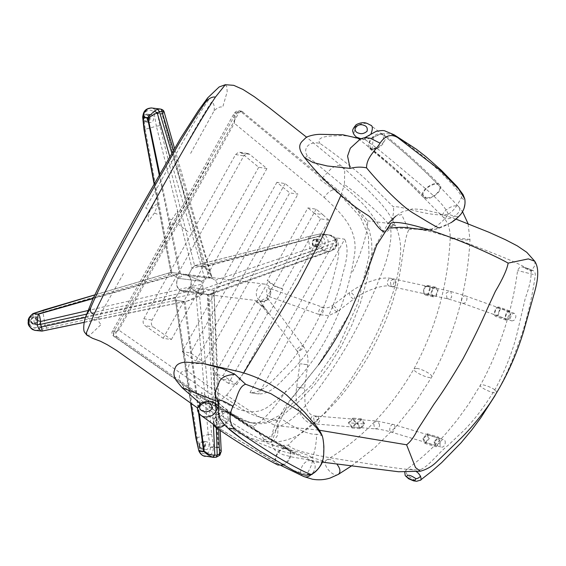 <?xml version="1.0" encoding="UTF-8"?>
<svg xmlns="http://www.w3.org/2000/svg" width="566" height="566" viewBox="0 0 566 566"><rect width="100%" height="100%" fill="white"/><g stroke="black" fill="none" stroke-linecap="round" stroke-linejoin="round"><path stroke-width="0.42" stroke-dasharray="2.83 2.12" d="M147.358 114.169C143.12 113.54 142.158 121.725 146.46 122.051C150.712 122.808 151.801 114.509 147.436 114.176L147.358 114.169M150.789 114.594C146.544 113.964 145.582 122.157 149.891 122.475C154.136 123.232 155.226 114.933 150.86 114.601L150.789 114.594M149.183 116.235L147.337 114.962C143.941 114.318 143.056 121.039 146.559 121.266C149.219 120.827 150.089 119.15 149.183 116.235M148.667 116.171L146.82 114.898C143.424 114.254 142.533 120.975 146.035 121.202C148.695 120.763 149.573 119.086 148.667 116.171M34.3 323.023C33.429 319.457 34.576 317.455 37.738 317.017C42.167 317.335 40.943 325.712 36.762 324.891L34.3 323.023M30.875 322.599C30.005 319.033 31.151 317.031 34.307 316.592C38.743 316.903 37.519 325.287 33.337 324.467L30.875 322.599M33.267 323.653C30.246 321.028 30.564 318.941 34.215 317.377C37.625 317.604 36.917 324.261 33.429 323.681L33.267 323.653M32.743 323.589C29.729 320.964 30.04 318.877 33.698 317.314C37.101 317.54 36.401 324.198 32.913 323.611L32.743 323.589M321.856 241.194C322.726 244.76 321.58 246.762 318.417 247.2C313.988 246.882 315.212 238.505 319.394 239.326L321.856 241.194M318.432 240.769C319.302 244.335 318.156 246.337 314.993 246.776C310.557 246.458 311.781 238.081 315.97 238.902L318.432 240.769M316.04 239.715C319.054 242.333 318.736 244.427 315.085 245.984C311.675 245.764 312.382 239.107 315.87 239.687L316.04 239.715M315.517 239.651C318.538 242.269 318.219 244.363 314.569 245.92C311.159 245.694 311.859 239.043 315.347 239.623L315.517 239.651M201.942 449.199C206.18 449.828 207.142 441.636 202.84 441.317C198.588 440.56 197.506 448.852 201.864 449.192L201.942 449.199M205.366 449.623C209.611 450.253 210.573 442.06 206.265 441.742C202.012 440.985 200.93 449.277 205.295 449.616L205.366 449.623M200.116 447.133L201.963 448.399C205.359 449.05 206.243 442.329 202.741 442.103C200.088 442.541 199.211 444.218 200.116 447.133M199.6 447.069L201.446 448.336C204.842 448.987 205.727 442.265 202.225 442.039C199.565 442.478 198.687 444.154 199.6 447.069M164.147 112.011L162.591 114.113L162.102 114.084L203.42 266.657L204.347 266.897L211.649 276.371L212.179 278.451L211.061 277.453L185.181 274.248L188.337 275.493L192.03 268.334L194.838 265.588L203.42 266.657L194.838 265.588L192.03 268.334L188.337 275.493L212.179 278.451L215.243 280.312L217.62 284.005L216.601 287.903L214.012 290.337C214.302 292.955 212.59 294.391 208.868 294.645L211.543 294.2L214.019 290.408L220.202 430.393M161.161 109.224C163.482 110.787 163.914 112.273 162.463 113.695L161.989 113.681L162.102 114.084L157.624 113.525L157.518 113.122L161.989 113.681M143.056 117.155L143.849 116.73L145.2 129.296L156.372 126.204L154.235 113.83L157.518 113.122L155.289 109.592L151.787 107.972M143.849 116.801L143.085 117.579M194.838 265.588L309.312 236.369L194.555 265.617L159.718 125.659L157.624 113.525L154.249 113.893M154.327 183.306L170.868 272.43C170.309 272.55 170.713 273.095 172.078 274.057L145.207 129.296L144.415 129.897M159.718 125.659L156.372 126.204L192.03 268.334L319.528 236.156L320.689 233.878L327.983 234.671C331.492 235.767 330.678 234.041 335.588 238.229L327.983 234.671L320.689 233.878M162.463 113.695L204.347 266.897L203.42 266.657L325.16 234.43M169.722 156.435L204.998 279.321L201.751 281.267L178.085 278.33L172.078 274.057C170.713 273.095 170.309 272.55 170.868 272.43L180.547 273.689C186.596 275.154 193.664 277.68 201.751 281.267L178.085 278.33L185.181 274.248M159.69 173.833L180.547 273.689C186.596 275.154 193.664 277.68 201.751 281.267L202.331 284.09L87.985 310.536M159.18 174.731L179.457 273.491L180.547 273.689L93.079 298.579M94.734 294.957L170.868 272.43L154.065 183.773M173.465 150.096L211.585 277.609L209.059 277.665L204.998 279.321M171.774 152.947L209.059 277.665M41.042 331.138L187.148 301.105L203.937 293.195L202.331 284.09M42.011 331.096L40.554 330.969M33.267 313.599L32.63 315.736L42.945 312.255L45.139 325.231L34.646 327.813L36.083 330.417L34.936 330.381M32.687 315.708L33.613 313.451M190.608 403.141L175.396 300.369C174.738 299.888 174.88 298.876 175.821 297.334C174.88 298.876 174.738 299.888 175.396 300.369L183.985 301.437L175.396 300.369L36.443 330.36L34.703 327.806M218.688 429.353L214.012 290.337L190.346 287.408L183.044 291.469L180.094 290.245L175.821 297.334L180.094 290.245C176.451 287.026 175.778 283.057 178.085 278.33L172.078 274.057L42.945 312.269L43.731 310.048M46.73 327.834L45.139 325.238L175.821 297.334L197.06 437.674L199.94 450.14L199.246 451.166M41 331.032L185.047 301.437L183.985 301.437L198.574 412.833M93.249 298.197L179.457 273.491L170.649 272.437L94.763 294.886M213.389 424.472L207.375 294.391L203.937 293.195L180.094 290.245L203.937 293.195C197.102 297.879 190.806 300.624 185.047 301.437L199.352 413.887M86.64 314.116L203.159 288.221M85.53 317.413L203.718 291.688M221.235 451.435L218.674 447.798C220.655 449.538 220.896 452.029 219.396 455.269L219.841 455.198M219.396 455.269L216.078 457.187M218.186 447.692L210.326 447.239L208.238 434.582L197.074 437.674L196.324 438.544M210.319 447.168L213.679 446.716L212.823 451.618L211.734 453.444L209.569 455.397L207.8 456.161L205.26 456.352M199.14 450.762L199.918 450.076M208.238 434.582L211.627 434.306L199.388 293.535L208.868 294.645L218.674 447.798M211.627 434.306L213.679 446.716L218.158 447.267L207.977 294.603L328.16 251.438L331.372 250.802L336.112 245.297L336.154 242.375L335.164 239.8L335.093 237.939L336.968 241.859L336.897 245.771C334.449 250.314 334.117 249.302 331.372 250.802L211.543 294.2M320.575 233.871L324.53 234.84L326.073 236.093L327.672 238.583L328.379 242.807L327.721 245.906L325.365 249.415L323.151 250.837L327.976 251.247L323.497 250.696L321.545 248.241L310.486 251.615L312.312 254.155L199.388 293.535L195.794 291.61L190.346 287.408L195.794 291.61L199.388 293.535L207.977 294.603L328.499 251.29C331.464 251.269 334.103 249.465 336.416 245.877L336.522 241.668L336.154 242.375L217.62 284.005M216.276 427.677L211.726 294.561L213.934 292.679M207.375 294.391L211.726 294.561M336.968 241.859L335.588 238.229M336.112 245.297L336.416 245.877L336.084 245.297L216.601 287.903M327.976 251.247L328.499 251.29M335.192 239.779C332.454 234.819 331.266 236.347 329.532 235.194L320.321 233.935L319.465 236.164M208.224 434.582L195.794 291.61L310.486 251.615L308.3 238.654L309.312 236.369L320.321 233.935M321.481 248.262L323.151 250.837L312.312 254.155M309.078 236.383L320.115 233.935M335.164 239.8L215.243 280.312M325.691 234.494L204.347 266.897C208.514 268.942 211.125 272.791 212.179 278.451L188.337 275.493C191.648 278.67 192.32 282.639 190.346 287.408L214.012 290.337M318.538 430.089L277.658 425.816L289.162 401.775L318.495 364.801L349.576 313.55L363.535 280.941L375.039 246.5L387.972 223.634M277.658 425.816L271.56 442.654L273.626 445.619L288.405 445.209C290.139 442.152 302.322 431.617 312.276 424.04L325.061 413.194L337.569 399.943C347.793 388.396 358.476 373.128 369.626 354.146C380.076 334.478 387.816 316.776 392.854 301.027L398.139 282.434C401.145 269.069 404.159 238.265 408.808 229.768L401.591 214.542L395.768 216.099L390.929 223.131M534.707 261.209L535.125 265.079L531.134 271.404C531.467 277.736 529.493 286.785 525.22 298.558L517.076 333.445C513.114 350.099 506.018 368.332 495.802 388.149C484.439 406.94 473.063 421.755 461.672 432.587L448.35 445.088C437.638 453.635 428.158 466.957 420.34 469.646L420.361 471.223M288.405 445.209C293.322 452.043 327.587 457.455 349.83 460.943C372.18 463.993 408.885 471.23 420.34 469.646M408.808 229.768C419.413 226.428 450.72 237.133 470.799 244.505C490.552 252.188 524.293 264.732 531.134 271.404M360.577 138.819L364.66 139.342C378.003 147.981 405.199 171.986 422.653 186.249C441.841 202.196 445.789 208.953 448.371 214.174C453.67 216.29 457.271 216.891 459.168 215.993L450.607 222.87L435.445 229.223L390.802 228.013L383.062 231.6L383.246 230.829C380.423 229.188 372.032 212.017 359.07 200.152C348.189 189.15 314.512 162.527 307.43 156.11C301.897 147.648 310.557 140.651 320.038 143.502C328.818 149.24 362.148 174.434 369.414 183.108L393.214 206.739C395.563 206.151 403.77 207.722 417.835 211.443C431.37 214.733 441.551 215.639 448.371 214.174C444.692 219.771 438.975 224.844 431.235 229.407M459.168 215.993C462.967 211.988 464.87 206.923 464.863 200.803L464.778 198.914M304.699 157.822L307.43 156.11M383.246 230.829C388.771 234.713 395.294 213.007 393.214 206.739M448.371 214.174C455.722 209.76 459.16 201.206 461.538 197.591C461.729 195.956 458.955 191.839 453.21 185.245L440.73 172.234L423.877 156.853C409.933 145.632 400.013 138.479 394.106 135.408C388.962 133.286 383.819 133.01 378.675 134.588C375.52 136.838 370.843 138.422 364.66 139.342C359.679 141.245 352.314 134.446 337.633 135.805C322.365 135.847 316.5 138.415 320.038 143.502M364.66 139.342L365.006 137.588M394.106 135.408L394.162 134.807M461.538 197.591L464.863 200.803M322.047 435.388L322.337 436.513C324.184 442.541 323.894 456.988 322.394 460.724L312.305 457.632C314.724 452.312 316.21 444.515 316.755 434.249C311.017 434.893 301.982 431.568 289.658 424.281C277.319 415.96 279.335 417.666 277.029 420.878C274.128 419.378 256.37 418.982 242.262 409.154C229.612 401.315 194.973 376.425 187.325 371.006L189.292 364.016L202.55 363.372M322.337 436.513C322.118 435.466 320.257 434.716 316.755 434.249M187.325 371.006C177.724 369.817 177.087 379.461 184.007 386.903C192.129 393.816 225.445 419.045 234.565 424.394C246.663 432.268 256.115 437.44 262.9 439.909C267.725 441.268 281.592 426.481 277.029 420.878M218.299 401.867L220.591 405.015L249.344 425.915L280.545 445.81L301.437 456.826L312.305 457.632C313.465 464.297 307.642 472.313 306.906 474.28L312.248 473.876M184.007 386.903L182.202 387.781M262.9 439.909C263.622 442.23 271.057 445.187 285.193 448.781C298.919 451.725 307.954 454.675 312.305 457.632M242.581 439.57L259.539 450.904L293.74 470.579L306.906 474.28M218.285 401.803L227.475 427.648M208.819 162.803C197.661 182.86 188.124 200.675 175.219 221.893C170.946 226.768 168.321 229.209 167.359 229.223L171.682 219.877L177.406 211.245C177.957 211.974 177.229 215.526 175.219 221.893L188.032 231.756M157.192 214.181L154.476 212.908L158.445 203.392C157.136 203.215 154.334 205.642 150.054 210.672C137.227 232.053 127.605 249.804 116.242 269.975M154.476 212.908L148.398 221.37C147.5 220.457 148.051 216.891 150.054 210.672L145.773 208.055C167.543 169.736 192.362 122.999 208.819 99.63L207.637 97.918M171.682 219.877L169.623 218.992M123.473 273.562L99.015 316.727C98.215 320.972 99.022 323.455 101.434 324.191L89.831 335.192L86.824 335.136M285.929 391.049C273.894 409.43 259.263 424.684 252.79 426.148C243.698 423.884 218.434 406.586 201.581 392.571L198.829 406.473L201.121 410.407L205.401 410.477L212.561 407.237L226.718 395.089C244.569 408.171 270.201 424.274 278.111 426.552C286.488 425.158 302.739 411.298 314.675 393.858C327.813 376.645 340.109 357.945 351.564 337.753C362.778 317.385 372.4 296.867 380.437 276.201C389.231 256.532 392.91 234.734 390.002 226.336L395.309 225.119C399.051 233.496 400.841 242.368 400.664 251.736C399.511 269.812 395.577 287.344 388.856 304.324C382.298 322.486 374.345 339.812 364.985 356.311C354.302 375.449 341.906 393.073 327.806 409.197C321.255 416.901 313.96 423.842 305.923 430.026C294.829 438.445 282.752 442.463 269.699 442.088L274.269 440.157L277.623 435.282L278.111 426.552M142.413 281.613C153.655 261.598 163.829 244.151 175.219 221.893M352.505 271.928C362.148 251.516 368.664 228.94 367.532 220.839C361.915 212.37 338.15 192.369 320.434 179.91L332.03 167.812L337.895 165.322L341.737 166.263L306.468 137.114M225.325 84.709L226.718 86.513L227.199 91.699L222.707 107.2C220.351 106.366 217.493 107.547 214.139 110.738L190.07 154.398M367.532 220.839L390.257 223.57L395.309 225.119C390.972 216.368 385.517 208.451 378.951 201.362L367.766 189.674L341.737 166.263L344.715 170.472L344.425 184.481C362.212 197.668 385.347 218.25 390.002 226.336M252.79 426.148L265.327 440.801L269.699 442.088L261.959 441.155C253.674 439.428 245.899 436.754 238.64 433.124L212.766 418.217L197.442 407.881M99.015 316.727C95.343 319.67 92.385 320.526 90.157 319.288L87.015 317.568L86.216 315.326M214.139 110.738C214.663 106.167 213.835 103.224 211.649 101.908C203.788 113.766 194.188 130.067 182.839 150.818C171.611 171.059 161.529 188.577 150.054 210.672M425.137 286.92L427.472 286.438L429.651 288.327L428.115 293.719L425.781 294.193L423.601 292.304L425.137 286.92L424.762 286.063L427.684 285.469L430.408 287.832L428.49 294.568L425.568 295.162L422.844 292.806L424.762 286.063L432.58 287.769L435.502 287.174L438.226 289.537L436.308 296.273L433.386 296.867L430.662 294.511L432.58 287.769L432.955 288.618L435.289 288.144L437.468 290.033L435.933 295.424L433.598 295.898L431.419 294.009L432.955 288.618M507.044 312.312L509.181 311.767L510.447 313.387L508.636 318.693L506.499 319.238L505.233 317.618L507.044 312.312M496.24 308.435L498.37 307.89L499.637 309.51L497.825 314.816L495.689 315.354L494.422 313.741L496.24 308.435M506.846 311.512L509.513 310.833L511.098 312.856L508.834 319.493L506.167 320.165L504.582 318.149L506.846 311.512M496.035 307.635L498.703 306.956L500.287 308.979L498.023 315.616L495.356 316.288L493.771 314.264L496.035 307.635M357.563 423.51L360.5 427.698L364.087 423.976L361.15 419.788L357.563 423.51L356.75 423.453L360.457 428.688L364.907 424.033L361.235 418.798L356.75 423.453L348.366 422.76L352.073 427.995L356.516 423.347L352.851 418.111L348.366 422.76L349.18 422.816L352.116 427.005L355.703 423.283L352.738 419.095L349.18 422.816M423.538 438.508L425.335 442.449L428.603 438.671L427.21 434.787L423.538 438.508M434.653 441.841L436.45 445.789L439.718 442.004L438.325 438.126L434.653 441.841M422.908 438.487L424.649 443.334L425.151 443.419L429.24 438.692L427.5 433.839L426.99 433.754L422.908 438.487M434.023 441.82L435.763 446.673L436.266 446.751L440.348 442.025L438.615 437.171L438.105 437.094L434.023 441.82M373.44 136.901L369.23 142.533L370.27 147.811L372.47 148.702L371.975 149.53L368.869 147.747L368.325 146.573L368.317 143.637L370.659 138.995L373.546 136.158L377.013 134.17L381.625 133.456L383.889 134.347L384.731 135.239L385.276 136.406L385.283 139.349L382.941 143.99L380.055 146.82L376.588 148.808L371.975 149.53L372.47 148.702L378.442 147.238L383.451 142.406L383.338 135.168L381.137 134.284L373.44 136.901L371.975 149.53C390.837 164.522 408.836 180.816 425.972 198.397C432.459 199.94 444.423 188.917 439.676 184.849C435.82 179.097 417.581 191.839 423.368 197.209L425.972 198.397L426.538 197.64C432.877 198.815 443.206 189.348 438.968 185.542C435.021 180.412 418.762 191.655 424.075 196.515L426.538 197.64M224.815 424.995L227.794 421.812L229.874 416.972L229.966 415.366L229.11 412.699L228.091 411.68L225.926 410.859L221.384 411.631L216.58 415.14L213.686 419.866L213.375 424.422M228.006 412.897L225.926 410.859L225.473 411.715L227.518 412.494L228.218 420.17L223.513 425.222L217.662 426.778L215.618 426.007L213.856 422.448L225.473 411.715C221.44 410.145 212.745 418.175 213.856 422.448M286.233 448.689L287.825 449.192C295.601 452.857 284.84 468.308 278.309 464.134C271.531 460.993 279.052 447.274 286.233 448.689L286.594 447.784L288.285 448.307C293.825 450.798 290.436 462.493 283.177 465.033M277.849 465.011C270.399 461.842 279.095 445.902 286.594 447.784C265.702 436.91 245.481 424.606 225.926 410.859L222.148 412.083M416.809 368.381C422.399 369.025 433.372 375.117 431.78 376.956L431.78 376.963C430.86 380.034 411.822 371.473 413.951 368.848L416.809 368.381M356.41 137.135C355.038 136.378 354.252 134.786 354.033 132.373C355.207 128.058 357.245 125.376 360.146 124.322C364.377 122.815 367.709 123.034 370.157 124.987C392.203 141.514 413.166 159.704 433.054 179.549L459.04 207.156C462.917 210.955 452.326 219.827 446.086 218.681L443.56 217.486C438.643 212.59 455.481 202.005 459.04 207.156L462.535 211.712M370.843 134.213C366.634 138.182 363.365 139.703 361.03 138.776M214.712 403.218L211.96 401.917C209.533 400.848 206.265 401.584 202.161 404.117C195.935 410.492 199.31 414.489 200.888 415.31M445.201 443.334C445.456 441.388 444.989 440.136 443.786 439.577C440.935 438.409 438.268 446.362 441.508 447.175C443.235 447.338 444.466 446.058 445.201 443.334M267.485 299.704C264.464 301.494 261.945 301.996 259.921 301.225C259.702 302.025 266.501 296.718 267.626 298.282L267.485 299.704M513.878 320.448L511.834 320.922C508.678 320.073 511.544 312.099 514.508 313.451C516.503 315.269 516.291 317.604 513.878 320.448M270.506 294.306C271.27 291.271 270.498 289.106 268.185 287.811C266.331 286.828 266.19 295.388 267.775 296.096L270.506 294.306M495.469 390.328L496.856 392.471C496.021 395.096 478.489 387.307 480.385 385.205L480.385 385.198C480.902 383.323 491.677 387.13 495.469 390.328M533.257 274.439L517.572 270.541L533.257 274.439M420.389 480.18L420.375 480.187C418.925 481.001 416.824 480.852 414.079 479.742L408.624 476.374C406.848 474.513 405.921 472.716 405.843 470.99L406.6 469.44C408.61 468.224 411.942 469.044 416.618 471.895M337.725 190.02L351.005 202.819L357.118 209.936L365.388 221.476L369.379 230.603L371.629 240.769L371.968 251.283L371.452 256.44L367.037 279.646L360.478 302.711L351.804 325.195L341.114 346.675L328.577 366.761L314.434 385.092L298.99 401.4L282.561 415.486L278.72 418.125L270.336 422.01L265.921 423.156L261.45 423.722L252.677 423.149L248.509 422.052L216.813 406.367L213.156 405.511L213.276 395.924L118.747 330.077L113.731 333.89L113.561 336.14L117.098 336.904C115.705 335.659 115.436 334.067 116.285 332.129L238.845 112.839L241.732 111.226L337.725 190.02L335.313 189.645L360.436 217.103L368.332 235.223L369.039 256.058L357.889 302.874L338.701 346.3L312.382 384.307L280.149 415.111L266.317 422.116L251.587 423.007L246.104 421.677L214.408 405.992L114.686 336.529C113.299 335.284 113.03 333.685 113.879 331.754L112.415 331.16L118.747 330.077L234.338 123.254C234.954 115.86 235.293 117.466 236.347 114.396C237.387 112.323 238.781 111.318 240.515 111.389L242.92 111.771M216.813 406.367L117.098 336.904M116.285 332.129L113.879 331.754L236.432 112.464L233.935 113.724L234.338 123.254L324.205 197.442C327.764 192.207 331.471 189.61 335.313 189.645L240.515 111.389L239.326 110.851L236.432 112.464L238.845 112.839M171.364 339.558L266.933 168.562L249.684 154.32L247.972 153.535L246.543 153.612L243.812 155.862L152.056 320.038C150.804 322.832 151.193 325.132 153.216 326.922L171.364 339.558L163.142 338.277L144.995 325.634L153.216 326.922M266.933 168.562L258.712 167.274L241.456 153.032L239.743 152.254L238.321 152.332L235.583 154.575L143.828 318.75C142.582 321.552 142.965 323.844 144.995 325.634M236.814 384.668L328.775 220.117L320.554 218.83L314.526 213.347L322.747 214.634L316.153 209.187L307.925 207.899L267.187 280.793L268.56 281.012L257.021 301.657L255.648 301.445L214.91 374.338L223.131 375.619L236.814 384.668L228.586 383.387L267.668 313.451L269.041 313.67L282.844 288.978L274.496 286.255L267.187 280.793M314.526 213.347L307.925 207.899M276.908 182.294L182.28 351.606L190.509 352.894L203.993 362.29L195.765 361.002L289.728 192.879L297.949 194.166L285.13 183.582L276.908 182.294L289.728 192.879M285.13 183.582L190.509 352.894M258.712 167.274L163.142 338.277M203.993 362.29L297.949 194.166M316.153 209.187L223.131 375.619M182.28 351.606L195.765 361.002M214.91 374.338L221.851 379.17L230.072 380.458M336.473 237.925C342.663 251.714 335.015 268.284 332.143 282.689C327.063 300.277 320.08 316.811 311.18 332.299C303.73 345.218 295.176 356.997 285.497 367.645C274.765 377.352 264.223 393.342 250.002 392.648L336.473 237.925L344.701 239.206L258.584 393.993L250.002 392.648L258.23 393.929C272.451 394.629 282.986 378.633 293.726 368.926C303.397 358.285 311.958 346.498 319.401 333.579C328.301 318.099 335.291 301.565 340.371 283.969C343.237 269.572 350.885 252.995 344.701 239.206M320.554 218.83L281.472 288.759M328.775 220.117L322.747 214.634M221.851 379.17L228.586 383.387M282.844 288.978L275.437 286.233L268.56 281.012M255.648 301.445L262.525 306.666L267.668 313.451M257.021 301.657L263.897 306.878L269.041 313.67M179.818 290.209L182.868 291.448C192.688 293.046 194.096 274.63 185.004 274.22C177.193 272.904 173.55 286.007 179.818 290.209M259.37 300.072C253.023 295.884 257.381 282.667 264.64 284.097C273.923 284.698 271.489 302.973 262.348 301.296L259.37 300.072M143.849 116.73C143.63 110.045 152.615 107.519 154.235 113.83M32.63 315.736C27.345 318.113 29.078 328.57 34.646 327.813M210.326 447.239C210.92 453.974 201.935 456.493 199.94 450.14M175.396 300.369L191.004 403.417M321.545 248.241C327.212 245.906 325.478 235.449 319.528 236.156M226.718 395.089L243.621 373.065M340.98 195.284L344.425 184.481M428.115 293.719L428.49 294.568L436.308 296.273L435.933 295.424M355.703 423.283L364.087 423.976M303.716 476.508C296.563 473.629 303.468 459.217 310.826 460.674L312.22 461.078C316.245 464.332 316.153 468.648 311.937 474.025M338.418 474.336L338.418 474.336C333.332 478.249 320.505 463.158 326.83 459.868L329.532 459.443C331.959 459.79 334.428 461.382 336.954 464.205M358.49 138.698L393.356 167.203L443.56 217.486C448.116 222.65 450.331 229.605 450.203 238.343L452.779 238.937C458.198 239.715 470.488 240.317 469.971 239.729C470.714 238.994 449.595 237.501 450.203 238.343C447.848 285.186 435.763 328.683 413.951 368.848C391.24 408.242 362.198 438.586 326.83 459.868L326.837 459.868C323.158 461.969 319.634 462.769 316.274 462.266L312.22 461.078L280.205 445.145L249.62 427.231L218.518 406.027M351.514 465.917L374.706 447.777L395.995 426.7L415.097 402.985L431.78 376.963C454.781 334.626 467.509 288.886 469.971 239.729L468.054 223.641M318.177 416.668L316.705 416.095L313.642 417.977L314.583 423.425L316.054 423.998L319.118 422.116L319.641 420.297L318.177 416.668M379.623 425.087L378.152 421.606L376.673 421.026L373.61 422.915L374.55 428.363L376.022 428.936L379.086 427.054L379.623 425.087M394.912 428.243C395.167 426.297 394.693 425.045 393.497 424.486L393.497 424.486C390.646 423.318 387.979 431.271 391.212 432.084L391.219 432.084C392.945 432.247 394.177 430.967 394.912 428.243M303.942 388.127L296.669 387.158L303.942 388.127M307.154 364.667L300.475 363.804L307.218 364.723M259.921 301.225L296.945 350.906C295.395 349.321 302.159 344.213 303.305 346.166L303.206 347.644C300.999 350.538 298.912 351.627 296.945 350.906C299.471 354.394 300.454 358.653 299.881 363.697L296.669 387.158C293.697 405.044 301.692 423.453 313.514 423.793L313.514 423.793C309.284 423.658 309.984 415.317 314.158 415.883L314.165 415.883C316.104 416.293 317.08 417.694 317.101 420.085C316.698 422.462 315.503 423.701 313.514 423.793L376.022 428.936C380.26 429.283 385.326 430.33 391.219 432.084L441.508 447.175M267.626 298.282L303.305 346.166C307.14 351.564 308.619 357.762 307.741 364.773L304.529 388.234L305.046 403.799L306.376 408.086L308.13 411.51C310.168 414.397 312.184 415.854 314.158 415.883L376.673 421.026L393.497 424.486L443.786 439.577M446.998 298.416L446.22 292.997L449.807 291.179L450.932 291.695L451.703 297.115L450.359 298.523L448.116 298.933L446.998 298.416M394.552 286.262L392.203 286.743L391.085 286.226L390.307 280.807L393.894 278.988L395.011 279.512L395.79 284.931L394.552 286.262M464.962 302.895L462.917 303.369C459.762 302.527 462.627 294.553 465.592 295.905L465.592 295.905C467.58 297.723 467.375 300.051 464.962 302.895M336.614 311.951L337.584 310.401L337.018 308.852L333.162 305.315L332.497 305.47L332.758 308.413L336.614 311.951L337.272 311.802L353.729 299.046C350.503 297.348 349.13 295.19 349.611 292.558L349.611 292.558C351.069 291.058 356.304 297.645 354.387 298.898C365.006 290.393 383.833 284.344 389.832 286.226L392.181 285.745C394.82 282.738 394.601 280.319 391.523 278.472L391.523 278.472C387.413 277.283 385.51 285.54 389.832 286.226L448.116 298.933L462.917 303.369L511.834 320.922M322.549 313.026C323.872 310.218 323.83 308.314 322.422 307.31L322.422 307.31C319.677 306.156 317.094 314.172 319.733 314.774L322.549 313.026M532.302 270.251C532.861 271.142 529.925 270.322 523.508 267.789C523.005 266.919 525.941 267.739 532.302 270.251M324.205 197.442C338.808 211.146 358.511 227.822 354.592 253.943C350.057 284.755 340.421 313.415 325.691 339.925C310.84 366.351 292.247 388.205 269.897 405.489C250.986 420.227 229.93 405.956 213.276 395.924M143.828 318.75L152.056 320.038M235.583 154.575L243.812 155.862M241.456 153.032L249.684 154.32M274.496 286.255L275.868 286.467M274.064 286.021L275.437 286.233M262.525 306.666L263.897 306.878M262.886 307.034L264.258 307.246M146.46 122.051L149.884 122.475M147.436 114.176L150.86 114.601M146.035 121.202L146.559 121.266M146.82 114.898L147.337 114.962M37.738 317.017L34.307 316.592M36.762 324.891L33.337 324.467M34.215 317.377L33.691 317.314M33.429 323.681L32.913 323.611M319.394 239.326L315.97 238.902M318.417 247.2L314.993 246.776M315.87 239.687L315.347 239.623M315.092 245.991L314.569 245.92M201.864 449.192L205.295 449.616M202.84 441.317L206.272 441.742M201.446 448.336L201.963 448.399M202.225 442.039L202.741 442.103M211.649 276.371L174.533 148.299M84.221 322.365L187.148 301.105M208.925 294.674L183.044 291.469M318.495 364.801L285.929 405.32L275.14 424.401C271.701 433.294 271.263 440.072 271.56 442.654L273.13 447.784L275.557 450.734L282.894 454.654L292.778 457.165L322.188 462.139M455.963 219.099L437.15 212.915L423.884 209.604L412.416 208.882L401.874 212.045L395.768 216.099M429.389 230.008L435.445 229.223C439.067 228.671 448.286 224.469 450.607 222.87M390.802 228.013L389.125 228.459L393.66 224.285C391.941 227.553 385.51 234.388 383.062 231.6L382.482 231.317M218.702 402.454L220.563 404.987C227.822 411.737 242.142 421.408 260.353 432.976L281.946 446.56C289.728 451.406 297.865 455.248 298.183 455.043L286.233 452.361L274.057 448.845L260.254 443.503L251.014 438.756L229.584 424.684L200.088 403.395M427.472 286.438L435.289 288.144M433.598 295.898L425.781 294.193M435.502 287.174L427.684 285.469M425.568 295.162L433.386 296.867M509.181 311.767L498.37 307.89M506.499 319.238L495.689 315.354M509.513 310.833L498.703 306.956M506.167 320.165L495.356 316.288M360.5 427.698L352.116 427.005M352.767 419.102L361.15 419.788M352.038 427.995L360.422 428.681M361.235 418.798L352.851 418.111M424.932 442.386L436.046 445.725M427.21 434.787L438.325 438.126M424.649 443.334L435.763 446.673M427.5 433.839L438.615 437.171M369.98 147.556L371.975 149.53L375.859 148.363M383.338 135.168C402.78 150.641 421.323 167.43 438.968 185.542M370.27 147.811C389.047 162.746 406.982 178.976 424.075 196.515M439.676 184.849C422.003 166.708 403.431 149.891 383.953 134.397M423.368 197.209C406.303 179.698 388.396 163.496 369.648 148.589M287.825 449.192C267.074 438.395 246.974 426.163 227.518 412.494M278.309 464.134L218.03 427.691L281.069 465.556M228.091 411.68C247.505 425.328 267.569 437.539 288.285 448.307M514.508 313.451L465.592 295.905L449.807 291.179L391.523 278.472C381.151 276.109 362.106 283.085 349.611 292.558L332.497 305.47C329.709 307.487 326.886 308.244 324.035 307.741L268.185 287.811M337.272 311.802L328.705 315.566L319.733 314.774L267.775 296.096M496.856 392.464C505.12 377.161 508.551 369.258 513.242 357.974L521.675 334.803C528.007 315.234 532.549 295.254 535.316 274.857C535.259 272.43 534.339 270.923 532.571 270.35L529.493 269.098C522.694 266.728 521.817 266.989 521.498 267.025C520.487 266.423 519.178 267.598 517.572 270.541C512.591 310.67 498.533 352.484 480.385 385.205L468.705 404.067L457.151 420.043L446.977 432.367C434.469 446.624 421.012 458.984 406.6 469.44L404.747 472.207M495.137 395.45L496.856 392.471M254 423.382L238.675 419.045L213.156 405.511M241.732 111.226L239.326 110.851C237.069 110.603 235.279 111.559 233.935 113.724L112.415 331.16C111.445 332.702 111.827 334.365 113.561 336.14L213.12 405.489M239.743 152.254L247.972 153.535M264.64 284.097L185.004 274.22M262.348 301.296L182.868 291.448"/><path stroke-width="0.85" d="M157.214 112.903C149.551 116.263 150.754 117.254 148.066 118.16L147.528 117.707L154.341 111.127L157.235 112.938L159.407 111.566L161.961 111.622L161.282 109.245L160.1 109.005L161.161 109.224M154.341 111.127L157.518 109.196L160.093 109.005L151.115 107.929L147.485 108.934L144.111 112.691L143.056 117.155L144.415 129.897L154.327 183.306M161.961 111.58L164.147 112.011C163.907 110.773 162.951 109.854 161.282 109.245M147.528 117.707L142.689 116.978C143.318 113.363 143.955 108.205 151.78 107.972M154.065 183.773L144.047 129.77L142.703 117.36L147.563 118.131L159.18 174.731M144.047 129.77L144.415 129.897M157.235 112.938L169.722 156.435M148.016 117.721L159.69 173.833M161.961 111.622L173.465 150.096M157.518 109.196L159.407 111.566L171.774 152.947M37.314 320.519L40.653 321.474L39.662 316.09L38.566 314.088L37.745 314.151L38.191 314.229L37.073 324.707L38.644 328.457L41 331.032M40.653 321.474L40.469 324.382L41.608 326.971L38.644 328.457M37.745 314.151L33.267 313.599L31.498 314.887L29.276 318.417L28.675 321.516L29.382 325.74L30.925 328.23L32.404 329.469L34.936 330.381L42.011 331.096L84.221 322.365M41.573 326.985L42.11 330.94L41.396 330.976M34.936 330.381L34.936 330.381C29.665 327.884 27.458 324.934 28.3 321.538C27.727 319.344 29.248 316.719 32.878 313.67L94.734 294.957M32.878 313.67L38.092 314.01L93.249 298.197M33.302 313.486L43.731 310.048M38.191 314.229L93.079 298.579M40.688 321.474L87.985 310.536M37.073 324.707L40.469 324.382L86.64 314.116M41.608 326.971L85.53 317.413M219.396 455.269L219.537 453.833L217.217 455.184L214.811 455.149L212.568 457.172C208.705 455.418 205.925 453.635 204.22 451.831L203.611 451.314L198.574 412.833M219.544 453.868L221.235 451.435L219.841 455.198L216.382 457.165L212.568 457.172M214.804 455.191C206.505 454.795 207.099 452.192 204.128 451.413L199.14 450.762L199.246 451.166L203.718 451.725M216.382 457.165L213.566 457.385L203.286 455.786L201.645 454.724L198.885 451.031L195.942 438.353L190.608 403.141M191.004 403.417L196.324 438.544L198.779 450.663M196.324 438.544L195.942 438.353M214.811 455.149L213.389 424.472M216.078 457.187L217.217 455.184L216.276 427.677M204.22 451.831L199.352 413.887M219.537 453.833L218.688 429.353M318.495 364.801C330.53 348.352 340.895 331.266 349.576 313.55L365.268 277.078L376.581 245.361L390.929 223.131C397.396 220.202 422.661 227.15 443.312 234.749C453.882 238.463 465.252 242.977 477.421 248.29C491.79 254.672 502.028 259.617 508.127 263.119L528.326 258.895L534.707 261.209C540.077 269.324 537.467 282.653 533.519 295.813L523.564 331.584C515.633 357.5 504.49 381.328 490.135 403.07C481.15 416.003 471.662 427.493 461.679 437.546L436.697 461.814C432.056 466.377 426.608 469.518 420.361 471.223L415.508 467.558L406.593 444.784C410.534 441.77 414.255 436.634 417.758 429.368L433.917 404.258C442.633 392.174 452.326 377.027 463.002 358.809C473.063 339.925 481.249 323.08 487.567 308.272L495.307 291.483C502.891 278.628 507.164 269.175 508.127 263.119M406.593 444.784L318.538 430.089M439.011 227.751C439.082 228.53 431.066 223.987 414.949 214.132C399.511 205.67 372.669 175.573 366.57 167.847C366.315 157.306 376.319 149.771 380.048 143.134C385.177 135.522 391.035 133.654 397.622 137.524L440.093 170.239L458.587 188.966L464.778 198.914C465.549 204.085 464.523 208.783 461.715 213.014C460.823 214.74 455.085 220.492 450.607 222.87M366.57 167.847C361.313 166.737 355.837 166.913 350.121 168.378L327.261 165.987L313.026 162.541L304.685 157.801C297.532 148.419 299.555 144.309 301.897 141.564L306.546 137.064C311.753 135.041 316.868 134.142 321.898 134.368L342.89 134.786L360.577 138.819L350.333 148.172L347.574 156.082L350.121 168.378M360.577 138.819L365.006 137.588L370.249 138.231L380.048 143.134M394.106 135.408C393.42 134.199 394.587 134.906 397.622 137.524M322.394 460.724C320.993 466.023 317.611 470.41 312.248 473.876L312.241 473.876C313.062 476.14 304.126 472.065 285.434 461.644C267.329 451.498 241.385 433.705 234.642 429.141C229.159 423.29 228.607 415.663 232.987 406.268C237.182 398.733 238.109 386.691 245.623 384.25L270.895 393.703L299.831 411.348L316.373 427.62L322.047 435.388C322.846 437.256 323.448 440.893 323.851 446.291C323.901 453.691 323.547 458.29 322.769 460.087C322.91 463.568 316.281 472.334 312.319 473.834L312.248 473.876C312.149 474.322 310.182 474.754 306.355 475.178C304.741 475.475 300.468 473.926 293.535 470.537L259.851 451.116L242.581 439.57C235.385 434.398 230.355 430.422 227.475 427.648L242.581 439.57M218.285 401.803L182.181 387.76L176.168 380.38L174.717 377.614C173.712 374.515 173.691 371.912 174.646 369.803C175.262 367.15 176.408 362.764 185.698 362.141L202.55 363.372L222.396 368.586L234.989 374.381C225.289 374.961 219.82 378.159 218.575 383.989C216.438 389.259 212.908 392.521 218.108 401.556L218.299 401.867M245.623 384.25L234.989 374.381M218.108 401.556C217.287 398.436 222.247 400.006 232.987 406.268M229.704 429.573C229.046 428.306 230.695 428.158 234.642 429.141M306.468 137.114L269.423 107.873L254.332 96.722L242.956 89.456L233.73 85.332L225.325 84.709L215.448 97.09C201.071 118.542 174.399 165.152 153.414 203.569C131.595 241.746 105.941 288.766 94.189 314.059L86.464 332.624L86.824 335.136L84.624 332.292C82.933 330.664 83.747 320.724 86.216 315.326L90.666 307.854C89.853 311.597 91.027 313.663 94.189 314.059M86.216 315.326L92.803 299.195L105.58 272.649C115.86 252.535 127.739 230.553 141.224 206.696L180.759 137.998L198.433 110.526L207.637 97.918L205.783 101.887C202.352 106.472 190.289 124.626 178.934 143.623L145.101 202.805L112.351 262.758C102.064 282.484 92.81 302.477 90.666 307.854M205.783 101.887C209.123 98.187 212.342 96.588 215.448 97.09M213.375 424.422L214.91 426.714L217.21 427.634L221.752 426.863L224.815 424.995M283.177 465.033L277.849 465.011C256.207 453.762 235.272 441.027 215.045 426.821M361.03 138.776L356.41 137.135L358.49 138.698M356.41 137.135C354.21 135.132 353.078 133.378 353.014 131.878C351.974 130.725 353.05 128.319 356.233 124.654C363.464 121.067 366.881 123.501 367.249 123.438L370.157 124.994C372.803 125.496 373.036 128.567 370.843 134.213M200.888 415.31L200.888 415.31C203.364 417.276 206.774 417.46 211.125 415.861C212.965 415.861 217.896 409.961 217.061 407.308L214.719 403.218L211.203 401.485L208.097 400.983L200.675 402.957L197.393 408.411L197.711 410.958L198.666 412.975L200.888 415.31L215.618 426.007M416.618 471.895C417.552 472.221 418.847 473.65 420.51 476.183C421.295 479.048 421.253 480.385 420.375 480.187L416.569 481.291L413.597 480.867L408.638 478.772L405.228 475.638L404.747 472.207M243.621 373.065L297.928 283.686L322.528 236.609L340.98 195.284M311.937 474.025C308.916 476.77 306.178 477.598 303.723 476.515L312.397 479.218C318.375 480.265 324.247 479.897 329.999 478.107L338.418 474.336L351.514 465.917M336.954 464.205C340.343 468.634 340.831 472.016 338.418 474.336M358.943 133.222C355.752 132.522 354.521 130.463 355.25 127.046C358.264 124.683 361.129 124.11 363.846 125.319C366.697 126.119 367.773 128.1 367.058 131.27C364.285 133.562 361.575 134.213 358.943 133.222M207.991 403.325C205.026 402.207 202.175 403.042 199.437 405.836C199.345 409.034 200.852 410.895 203.958 411.404C206.767 412.281 209.434 411.418 211.953 408.808C212.144 405.787 210.821 403.954 207.991 403.325M415.847 478.617C415.394 481.326 412.317 480.76 406.629 476.926C407.124 474.266 410.201 474.832 415.847 478.617C417.453 478.695 419.01 477.881 420.51 476.183M142.703 117.36L142.689 116.978M174.533 148.299L164.147 112.011M43.476 310.069L94.763 294.886M205.26 456.352C202.593 456.033 200.47 454.257 198.885 451.031M221.235 451.435L220.202 430.393M387.972 223.634L395.768 216.099M322.188 462.139L398.598 471.754L420.361 471.223M534.707 261.209L526.819 252.344L517.26 245.856L505.509 239.743L489.088 232.315L455.963 219.099M390.802 228.013L399.787 227.299L405.659 227.49L423.552 229.761L429.389 230.008M383.062 231.6C379.701 229.103 376.482 225.473 373.404 220.705C368.261 214.712 368.424 216.021 363.556 212.561C359.87 210.382 354.118 206.144 346.293 199.848C334.011 189.242 319.302 176.097 304.685 157.801M365.006 137.588L376.001 131.432C381.109 130.371 384.229 130.272 385.368 131.135L394.162 134.807L416.385 149.233L426.028 156.754L441.303 170.267L457.172 186.617L463.066 194.598L464.778 198.914M202.55 363.372L237.522 371.254C254.841 375.548 271.135 383.423 286.41 394.877L304.692 412.345L313.182 422.399C317.462 427.132 320.42 431.462 322.047 435.388M200.088 403.395L182.202 387.781M218.773 402.575L218.2 401.443L218.377 410.69C218.087 412.678 218.752 415.465 220.365 419.066C222.926 423.043 225.296 425.901 227.475 427.648M197.442 407.881L116.716 350.524L107.413 344.807L100.55 341.284L92.499 338.277L86.824 335.136M207.637 97.918L219.176 86.938L225.325 84.709M468.054 223.641L462.535 211.712M218.518 406.027L214.719 403.218M303.716 476.508L281.069 465.556M420.389 480.18L431.66 471.372L441.692 462.592L461.057 442.789L471.796 429.884L480.845 417.715L495.137 395.45"/></g></svg>
